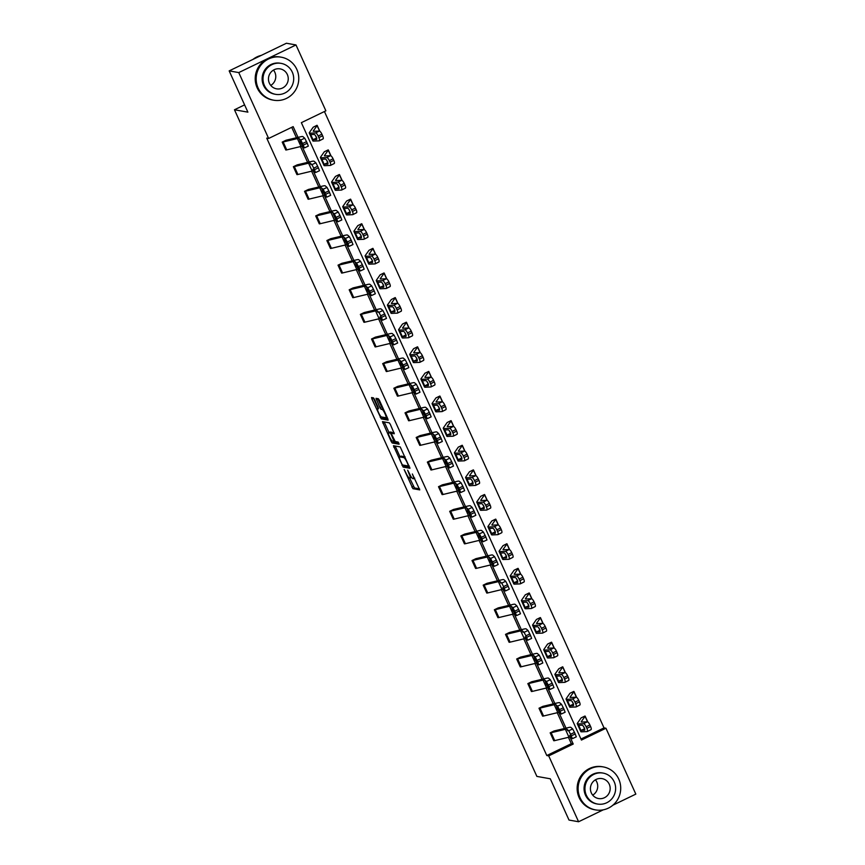 <?xml version="1.0" encoding="UTF-8"?>
<svg xmlns="http://www.w3.org/2000/svg" width="865" height="865" viewBox="0 0 865 865"><rect width="100%" height="100%" fill="white"/><g stroke="black" fill="none" stroke-linecap="round" stroke-linejoin="round"><path stroke-width="1.3" d="M404.171 469.576L412.94 488.693L419.752 489.882L412.356 473.988A5.493 0.995 -115.8 0 1 413.546 478.713A5.493 0.995 -115.8 0 1 413.405 478.734L412.843 478.637A5.493 0.995 -115.8 0 1 409.383 473.458L407.664 470.203L408.864 473.371A5.493 0.995 -115.8 0 1 410.042 478.096A5.493 0.995 -115.8 0 1 409.902 478.107L409.34 478.01A5.493 0.995 -115.8 0 1 405.89 472.841L404.171 469.576M374.577 399.5L373.496 397.878L371.55 397.543L371.918 399.025L381.292 418.92L388.104 420.12L387.736 418.638L379.443 400.365L378.362 398.743L376.026 398.343L379.94 407.642L381.022 409.253L382.168 409.459A4.585 0.833 -115.8 0 1 384.925 413.513A4.585 0.833 -115.8 0 1 386.039 417.73A4.585 0.833 -115.8 0 1 385.92 417.741L381.465 416.952A4.585 0.833 -115.8 0 1 378.697 412.908A4.585 0.833 -115.8 0 1 377.583 408.68A4.585 0.833 -115.8 0 1 377.702 408.669L378.492 408.799L378.124 407.318L374.577 399.5M603.251 809.845L578.588 821.75L569.008 820.052L550.291 778.792L536.873 776.402L234.469 109.769L247.887 112.147L229.171 70.887L238.762 72.584L295.992 44.948L325.878 110.828L301.355 122.668L581.431 740.072L605.943 728.244L635.829 794.113L612.896 805.185M578.588 821.75L548.713 755.88L573.225 744.041L570.046 737.023M298.047 137.394L293.159 126.625L268.637 138.465L266.723 138.119L546.788 755.534L548.713 755.88M268.637 138.465L238.762 72.584M393.445 445.713L403.133 467.078L409.956 468.279L400.214 446.913L393.445 445.713M391.131 441.388L382.471 421.633L389.293 422.834L390.375 424.445L394.289 433.743L391.456 433.268L391.823 434.738L395.251 441.55L398.116 442.058L399.133 444.221L392.213 442.999L391.131 441.388L392.137 440.901M229.171 70.887L286.412 43.25L295.992 44.948M244.59 104.881L234.469 109.769M333.057 158.782L329.349 160.663A3.492 1.06 -116.8 0 0 326.765 157.56L321.218 157.808A13.105 1.687 -24.4 0 1 320.439 157.592A13.105 1.687 -24.4 0 1 320.569 157.138L324.299 151.775L328.17 149.904A6.12 0.789 155.6 0 1 328.332 149.991A6.12 0.789 155.6 0 1 328.268 150.207L324.505 155.484A8.737 1.125 -24.4 0 0 324.418 155.797A8.737 1.125 -24.4 0 0 324.937 155.927L330.484 155.678A3.492 1.06 63.2 0 1 333.057 158.782L333.782 160.36A3.492 1.06 63.2 0 1 334.204 163.539A3.492 1.06 63.2 0 1 334.063 163.572M355.396 208.011L351.677 209.881A3.492 1.06 -116.8 0 0 349.092 206.778L343.556 207.038A13.105 1.687 -24.4 0 1 342.767 206.822A13.105 1.687 -24.4 0 1 342.908 206.367L346.627 201.004L350.498 199.134A6.12 0.789 155.6 0 1 350.66 199.22A6.12 0.789 155.6 0 1 350.595 199.437L346.833 204.713A8.737 1.125 -24.4 0 0 346.746 205.027A8.737 1.125 -24.4 0 0 347.276 205.156L352.812 204.908A3.492 1.06 63.2 0 1 355.396 208.011L356.11 209.59A3.492 1.06 63.2 0 1 356.531 212.758A3.492 1.06 63.2 0 1 356.391 212.801M369.009 250.309L372.826 248.363A6.12 0.789 155.6 0 1 372.988 248.45A6.12 0.789 155.6 0 1 372.934 248.666L369.171 253.942A8.737 1.125 -24.4 0 0 369.085 254.245A8.737 1.125 -24.4 0 0 369.604 254.386L375.14 254.137A3.492 1.06 63.2 0 1 377.724 257.24L378.438 258.819A3.492 1.06 63.2 0 1 378.87 261.987A3.492 1.06 63.2 0 1 378.719 262.03M391.337 299.539L395.164 297.592A6.12 0.789 155.6 0 1 395.327 297.679A6.12 0.789 155.6 0 1 395.262 297.895L391.499 303.172A8.737 1.125 -24.4 0 0 391.413 303.474A8.737 1.125 -24.4 0 0 391.932 303.615L397.478 303.366A3.492 1.06 63.2 0 1 400.052 306.469L400.776 308.048A3.492 1.06 63.2 0 1 401.198 311.216A3.492 1.06 63.2 0 1 401.057 311.259M422.39 355.699L418.671 357.569A3.492 1.06 -116.8 0 0 416.087 354.466L410.551 354.726A13.105 1.687 -24.4 0 1 409.761 354.509A13.105 1.687 -24.4 0 1 409.891 354.055L413.621 348.692L417.503 346.822A6.12 0.789 155.6 0 1 417.654 346.908A6.12 0.789 155.6 0 1 417.59 347.125L413.827 352.401A8.737 1.125 -24.4 0 0 413.74 352.704A8.737 1.125 -24.4 0 0 414.259 352.844L419.806 352.596A3.492 1.06 63.2 0 1 422.39 355.699L423.104 357.277A3.492 1.06 63.2 0 1 423.526 360.446A3.492 1.06 63.2 0 1 423.385 360.489M444.718 404.928L440.999 406.799A3.492 1.06 -116.8 0 0 438.425 403.696L432.878 403.955A13.105 1.687 -24.4 0 1 432.1 403.739A13.105 1.687 -24.4 0 1 432.23 403.285L435.96 397.911L439.831 396.051A6.12 0.789 155.6 0 1 439.982 396.138A6.12 0.789 155.6 0 1 439.928 396.354L436.165 401.63A8.737 1.125 -24.4 0 0 436.068 401.933A8.737 1.125 -24.4 0 0 436.598 402.074L442.134 401.825A3.492 1.06 63.2 0 1 444.718 404.928L445.432 406.507A3.492 1.06 63.2 0 1 445.853 409.675A3.492 1.06 63.2 0 1 445.713 409.718M467.046 454.157L463.337 456.028A3.492 1.06 -116.8 0 0 460.753 452.925L455.206 453.174A13.105 1.687 -24.4 0 1 454.428 452.968A13.105 1.687 -24.4 0 1 454.558 452.514L458.288 447.14L462.159 445.28A6.12 0.789 155.6 0 1 462.321 445.367A6.12 0.789 155.6 0 1 462.256 445.583L458.493 450.86A8.737 1.125 -24.4 0 0 458.407 451.162A8.737 1.125 -24.4 0 0 458.926 451.303L464.473 451.054A3.492 1.06 63.2 0 1 467.046 454.157L467.76 455.736A3.492 1.06 63.2 0 1 468.192 458.904A3.492 1.06 63.2 0 1 468.052 458.947M480.616 496.369L484.486 494.51A6.12 0.789 155.6 0 1 484.649 494.596A6.12 0.789 155.6 0 1 484.584 494.812L480.821 500.089A8.737 1.125 -24.4 0 0 480.735 500.392A8.737 1.125 -24.4 0 0 481.254 500.532L486.8 500.284A3.492 1.06 63.2 0 1 489.385 503.387L490.098 504.965A3.492 1.06 63.2 0 1 490.52 508.133A3.492 1.06 63.2 0 1 490.379 508.166M502.987 545.674L506.814 543.739A6.12 0.789 155.6 0 1 506.977 543.826A6.12 0.789 155.6 0 1 506.922 544.042L503.16 549.318A8.737 1.125 -24.4 0 0 503.062 549.621A8.737 1.125 -24.4 0 0 503.592 549.762L509.128 549.513A3.492 1.06 63.2 0 1 511.712 552.616L512.426 554.195A3.492 1.06 63.2 0 1 512.848 557.363A3.492 1.06 63.2 0 1 512.707 557.395M534.04 601.845L530.321 603.716A3.492 1.06 -116.8 0 0 527.747 600.613L522.201 600.861A13.105 1.687 -24.4 0 1 521.422 600.656A13.105 1.687 -24.4 0 1 521.552 600.202L525.282 594.828L529.153 592.968A6.12 0.789 155.6 0 1 529.315 593.055A6.12 0.789 155.6 0 1 529.25 593.271L525.488 598.548A8.737 1.125 -24.4 0 0 525.401 598.85A8.737 1.125 -24.4 0 0 525.92 598.991L531.467 598.742A3.492 1.06 63.2 0 1 534.04 601.845L534.754 603.424A3.492 1.06 63.2 0 1 535.186 606.592A3.492 1.06 63.2 0 1 535.046 606.625M556.379 651.075L552.659 652.945A3.492 1.06 -116.8 0 0 550.075 649.842L544.539 650.091A13.105 1.687 -24.4 0 1 543.75 649.885A13.105 1.687 -24.4 0 1 543.88 649.431L547.61 644.057L551.481 642.198A6.12 0.789 155.6 0 1 551.643 642.284A6.12 0.789 155.6 0 1 551.578 642.5L547.815 647.777A8.737 1.125 -24.4 0 0 547.729 648.08A8.737 1.125 -24.4 0 0 548.248 648.22L553.795 647.971A3.492 1.06 63.2 0 1 556.379 651.075L557.092 652.653A3.492 1.06 63.2 0 1 557.514 655.821A3.492 1.06 63.2 0 1 557.374 655.854M578.707 700.304L574.987 702.175A3.492 1.06 -116.8 0 0 572.403 699.071L566.867 699.32A13.105 1.687 -24.4 0 1 566.078 699.115A13.105 1.687 -24.4 0 1 566.218 698.65L569.938 693.287L573.809 691.416A6.12 0.789 155.6 0 1 573.971 691.513A6.12 0.789 155.6 0 1 573.906 691.73L570.143 697.006A8.737 1.125 -24.4 0 0 570.057 697.309A8.737 1.125 -24.4 0 0 570.586 697.449L576.122 697.201A3.492 1.06 63.2 0 1 578.707 700.304L579.42 701.883A3.492 1.06 63.2 0 1 579.842 705.051A3.492 1.06 63.2 0 1 579.701 705.083M580.956 739.034L604.029 727.898L324.429 111.531M589.876 724.913L586.156 726.784A3.492 1.06 -116.8 0 0 583.572 723.681L578.036 723.94A13.105 1.687 -24.4 0 1 577.247 723.724A13.105 1.687 -24.4 0 1 577.377 723.27L581.107 717.907L584.989 716.036A6.12 0.789 155.6 0 1 585.14 716.123A6.12 0.789 155.6 0 1 585.075 716.339L581.312 721.615A8.737 1.125 -24.4 0 0 581.226 721.918A8.737 1.125 -24.4 0 0 581.745 722.059L587.292 721.81A3.492 1.06 63.2 0 1 589.876 724.913L590.59 726.492A3.492 1.06 63.2 0 1 591.011 729.66A3.492 1.06 63.2 0 1 590.871 729.703M558.822 668.753L562.639 666.807A6.12 0.789 155.6 0 1 562.801 666.893A6.12 0.789 155.6 0 1 562.747 667.11L558.985 672.386A8.737 1.125 -24.4 0 0 558.898 672.7A8.737 1.125 -24.4 0 0 559.417 672.829L564.964 672.581A3.492 1.06 63.2 0 1 567.537 675.684L568.251 677.263A3.492 1.06 63.2 0 1 568.683 680.431A3.492 1.06 63.2 0 1 568.543 680.474M545.21 626.455L541.49 628.336A3.492 1.06 -116.8 0 0 538.917 625.233L533.37 625.482A13.105 1.687 -24.4 0 1 532.591 625.265A13.105 1.687 -24.4 0 1 532.721 624.811L536.451 619.448L540.311 617.578A6.12 0.789 155.6 0 1 540.474 617.664A6.12 0.789 155.6 0 1 540.409 617.88L536.646 623.157A8.737 1.125 -24.4 0 0 536.56 623.47A8.737 1.125 -24.4 0 0 537.089 623.6L542.625 623.351A3.492 1.06 63.2 0 1 545.21 626.455L545.923 628.033A3.492 1.06 63.2 0 1 546.345 631.212A3.492 1.06 63.2 0 1 546.204 631.245M522.882 577.225L519.162 579.107A3.492 1.06 -116.8 0 0 516.578 576.004L511.042 576.252A13.105 1.687 -24.4 0 1 510.253 576.047A13.105 1.687 -24.4 0 1 510.382 575.582L514.113 570.219L517.984 568.348A6.12 0.789 155.6 0 1 518.146 568.435A6.12 0.789 155.6 0 1 518.081 568.651L514.318 573.928A8.737 1.125 -24.4 0 0 514.232 574.241A8.737 1.125 -24.4 0 0 514.751 574.382L520.298 574.122A3.492 1.06 63.2 0 1 522.882 577.225L523.595 578.804A3.492 1.06 63.2 0 1 524.017 581.983A3.492 1.06 63.2 0 1 523.876 582.015M500.543 527.996L496.834 529.877A3.492 1.06 -116.8 0 0 494.25 526.774L488.703 527.023A13.105 1.687 -24.4 0 1 487.925 526.817A13.105 1.687 -24.4 0 1 488.055 526.353L491.785 520.99L495.656 519.119A6.12 0.789 155.6 0 1 495.818 519.205A6.12 0.789 155.6 0 1 495.753 519.422L491.99 524.698A8.737 1.125 -24.4 0 0 491.904 525.012A8.737 1.125 -24.4 0 0 492.423 525.152L497.97 524.893A3.492 1.06 63.2 0 1 500.543 527.996L501.257 529.575A3.492 1.06 63.2 0 1 501.689 532.754A3.492 1.06 63.2 0 1 501.549 532.786M478.215 478.767L474.496 480.648A3.492 1.06 -116.8 0 0 471.922 477.545L466.376 477.794A13.105 1.687 -24.4 0 1 465.597 477.588A13.105 1.687 -24.4 0 1 465.727 477.123L469.457 471.76L473.317 469.89A6.12 0.789 155.6 0 1 473.479 469.976A6.12 0.789 155.6 0 1 473.425 470.192L469.663 475.469A8.737 1.125 -24.4 0 0 469.565 475.782A8.737 1.125 -24.4 0 0 470.095 475.923L475.631 475.664A3.492 1.06 63.2 0 1 478.215 478.767L478.929 480.345A3.492 1.06 63.2 0 1 479.351 483.524A3.492 1.06 63.2 0 1 479.21 483.557M447.118 422.531L450.989 420.66A6.12 0.789 155.6 0 1 451.152 420.758A6.12 0.789 155.6 0 1 451.087 420.963L447.324 426.25A8.737 1.125 -24.4 0 0 447.237 426.553A8.737 1.125 -24.4 0 0 447.756 426.694L453.303 426.434A3.492 1.06 63.2 0 1 455.887 429.537L456.601 431.116A3.492 1.06 63.2 0 1 457.023 434.295A3.492 1.06 63.2 0 1 456.882 434.327M424.791 373.302L428.662 371.431A6.12 0.789 155.6 0 1 428.824 371.528A6.12 0.789 155.6 0 1 428.759 371.734L424.996 377.021A8.737 1.125 -24.4 0 0 424.91 377.324A8.737 1.125 -24.4 0 0 425.429 377.464L430.975 377.205A3.492 1.06 63.2 0 1 433.549 380.308L434.273 381.887A3.492 1.06 63.2 0 1 434.695 385.066A3.492 1.06 63.2 0 1 434.554 385.098M411.221 331.09L407.502 332.96A3.492 1.06 -116.8 0 0 404.928 329.857L399.381 330.106A13.105 1.687 -24.4 0 1 398.603 329.9A13.105 1.687 -24.4 0 1 398.733 329.435L402.463 324.072L406.323 322.202A6.12 0.789 155.6 0 1 406.485 322.299A6.12 0.789 155.6 0 1 406.431 322.504L402.668 327.792A8.737 1.125 -24.4 0 0 402.582 328.095A8.737 1.125 -24.4 0 0 403.101 328.235L408.637 327.986A3.492 1.06 63.2 0 1 411.221 331.09L411.935 332.657A3.492 1.06 63.2 0 1 412.356 335.836A3.492 1.06 63.2 0 1 412.216 335.869M388.893 281.86L385.174 283.731A3.492 1.06 -116.8 0 0 382.589 280.628L377.054 280.876A13.105 1.687 -24.4 0 1 376.264 280.671A13.105 1.687 -24.4 0 1 376.405 280.206L380.124 274.843L383.995 272.972A6.12 0.789 155.6 0 1 384.157 273.07A6.12 0.789 155.6 0 1 384.092 273.275L380.33 278.562A8.737 1.125 -24.4 0 0 380.243 278.865A8.737 1.125 -24.4 0 0 380.762 279.006L386.309 278.757A3.492 1.06 63.2 0 1 388.893 281.86L389.607 283.439A3.492 1.06 63.2 0 1 390.029 286.607A3.492 1.06 63.2 0 1 389.888 286.639M366.555 232.631L362.846 234.501A3.492 1.06 -116.8 0 0 360.262 231.398L354.715 231.647A13.105 1.687 -24.4 0 1 353.936 231.442A13.105 1.687 -24.4 0 1 354.066 230.977L357.796 225.614L361.667 223.743A6.12 0.789 155.6 0 1 361.829 223.84A6.12 0.789 155.6 0 1 361.765 224.057L358.002 229.333A8.737 1.125 -24.4 0 0 357.915 229.636A8.737 1.125 -24.4 0 0 358.434 229.776L363.981 229.528A3.492 1.06 63.2 0 1 366.555 232.631L367.279 234.21A3.492 1.06 63.2 0 1 367.701 237.378A3.492 1.06 63.2 0 1 367.56 237.41M344.227 183.402L340.507 185.272A3.492 1.06 -116.8 0 0 337.934 182.169L332.387 182.418A13.105 1.687 -24.4 0 1 331.609 182.212A13.105 1.687 -24.4 0 1 331.738 181.758L335.469 176.384L339.329 174.525A6.12 0.789 155.6 0 1 339.491 174.611A6.12 0.789 155.6 0 1 339.437 174.827L335.674 180.104A8.737 1.125 -24.4 0 0 335.588 180.407A8.737 1.125 -24.4 0 0 336.107 180.547L341.643 180.298A3.492 1.06 63.2 0 1 344.227 183.402L344.94 184.98A3.492 1.06 63.2 0 1 345.373 188.148A3.492 1.06 63.2 0 1 345.221 188.181M313.173 127.231L317.001 125.295A6.12 0.789 155.6 0 1 317.163 125.382A6.12 0.789 155.6 0 1 317.098 125.598L313.335 130.875A8.737 1.125 -24.4 0 0 313.249 131.177A8.737 1.125 -24.4 0 0 313.779 131.318L319.315 131.069A3.492 1.06 63.2 0 1 321.899 134.172L322.613 135.751A3.492 1.06 63.2 0 1 323.034 138.919A3.492 1.06 63.2 0 1 322.894 138.951M604.029 727.898L605.943 728.244M566.013 728.135L558.876 712.403M554.854 703.526L547.718 687.794M543.685 678.906L536.549 663.174M532.516 654.297L525.379 638.565M521.357 629.677L514.221 613.945M510.188 605.067L503.052 589.335M499.019 580.447L491.882 564.715M487.86 555.838L480.724 540.106M476.691 531.218L469.554 515.497M465.521 506.609L458.385 490.877M454.363 481.989L447.227 466.267M443.194 457.38L436.057 441.647M432.024 432.76L424.899 417.038M420.866 408.15L413.73 392.418M409.696 383.541L402.56 367.809M398.538 358.921L391.402 343.189M387.369 334.312L380.232 318.579M376.199 309.692L369.063 293.959M365.041 285.082L357.905 269.35M353.871 260.462L346.735 244.73M342.702 235.853L335.566 220.121M331.544 211.233L324.407 195.501M320.374 186.624L313.238 170.892M309.205 162.004L302.069 146.272M546.788 755.534L571.311 743.695L568.424 737.326M564.423 728.514L557.255 712.717M553.265 703.905L546.096 688.097M542.096 679.285L534.927 663.487M530.926 654.675L523.758 638.867M519.768 630.066L512.599 614.258M508.598 605.446L501.43 589.638M497.429 580.837L490.26 565.029M486.271 556.217L479.102 540.409M475.101 531.607L467.933 515.8M463.932 506.987L456.763 491.19M452.773 482.378L445.605 466.57M441.604 457.758L434.435 441.961M430.435 433.149L423.266 417.341M419.276 408.529L412.108 392.732M408.107 383.919L400.938 368.112M396.938 359.299L389.769 343.502M385.779 334.69L378.611 318.882M374.61 310.07L367.441 294.273M363.451 285.461L356.272 269.653M352.282 260.841L345.113 245.044M341.113 236.232L333.944 220.424M329.954 211.611L322.786 195.814M318.785 187.002L311.616 171.194M307.616 162.393L300.447 146.585M296.457 137.773L291.71 127.328M571.311 743.695L573.225 744.041M304.372 147.937L303.28 145.082L307.237 143.255L308.329 146.099L304.372 147.937L302.534 146.358A8.737 1.125 155.6 0 0 300.988 146.455L286.737 149.872A6.12 0.789 -24.4 0 1 285.785 149.991L282.206 142.098A6.12 0.789 -24.4 0 0 283.158 141.979L297.409 138.562A8.737 1.125 155.6 0 1 298.955 138.476L300.761 140.033L304.718 138.195L306.513 141.676L302.555 143.504L300.761 140.033M304.718 138.195L302.912 136.638A13.105 1.687 155.6 0 0 300.588 136.778L286.066 140.227L282.195 142.098L285.785 149.991M315.541 172.546L314.438 169.702L318.396 167.864L319.499 170.719L315.541 172.546L313.703 170.978A8.737 1.125 155.6 0 0 312.157 171.065L297.906 174.481A6.12 0.789 -24.4 0 1 296.944 174.6L293.365 166.707A6.12 0.789 -24.4 0 0 294.327 166.599L308.578 163.182A8.737 1.125 155.6 0 1 310.124 163.085L311.919 164.642L315.876 162.815L317.682 166.285L313.725 168.124L311.919 164.642M315.876 162.815L314.082 161.258A13.105 1.687 155.6 0 0 311.757 161.398L297.225 164.847L293.365 166.707L296.944 174.6M326.7 197.166L325.608 194.311L329.565 192.484L330.657 195.328L326.7 197.166L324.862 195.587A8.737 1.125 155.6 0 0 323.315 195.685L309.075 199.101A6.12 0.789 -24.4 0 1 308.113 199.22L304.534 191.327A6.12 0.789 -24.4 0 0 305.496 191.208L319.736 187.792A8.737 1.125 155.6 0 1 321.283 187.705L323.088 189.262L327.046 187.424L328.851 190.906L324.894 192.733L323.088 189.262M327.046 187.424L325.24 185.867A13.105 1.687 155.6 0 0 322.926 186.007L308.394 189.457L304.523 191.327L308.113 199.22M337.869 221.775L336.777 218.931L340.734 217.093L341.826 219.948L337.869 221.775L336.031 220.207A8.737 1.125 155.6 0 0 334.485 220.294L320.234 223.711A6.12 0.789 -24.4 0 1 319.282 223.83L315.703 215.936A6.12 0.789 -24.4 0 0 316.655 215.828L330.906 212.412A8.737 1.125 155.6 0 1 332.452 212.314L334.258 213.871L338.215 212.044L340.01 215.515L336.053 217.353L334.258 213.871M338.215 212.044L336.409 210.487A13.105 1.687 155.6 0 0 334.085 210.628L319.563 214.077L315.693 215.936M349.038 246.395L347.935 243.541L351.893 241.713L352.985 244.557L349.038 246.395L347.2 244.817A8.737 1.125 155.6 0 0 345.654 244.914L331.403 248.331A6.12 0.789 -24.4 0 1 330.441 248.45L326.862 240.556A6.12 0.789 -24.4 0 0 327.824 240.438L342.075 237.021A8.737 1.125 155.6 0 1 343.621 236.934L345.416 238.481L349.374 236.653L351.179 240.135L347.222 241.962L345.416 238.481M349.374 236.653L347.579 235.096A13.105 1.687 155.6 0 0 345.254 235.237L330.722 238.686L326.862 240.556L330.441 248.45M360.197 271.005L359.105 268.161L363.062 266.323L364.154 269.177L360.197 271.005L358.359 269.437A8.737 1.125 155.6 0 0 356.812 269.523L342.572 272.94A6.12 0.789 -24.4 0 1 341.61 273.059L338.031 265.166A6.12 0.789 -24.4 0 0 338.993 265.058L353.234 261.641A8.737 1.125 155.6 0 1 354.78 261.544L356.585 263.101L360.543 261.273L362.349 264.744L358.391 266.582L356.585 263.101M360.543 261.273L358.737 259.716A13.105 1.687 155.6 0 0 356.423 259.857L341.891 263.306L338.02 265.166M371.366 295.614L370.274 292.77L374.231 290.943L375.324 293.786L371.366 295.614L369.528 294.046A8.737 1.125 155.6 0 0 367.982 294.143L353.731 297.56A6.12 0.789 -24.4 0 1 352.779 297.668L349.2 289.786A6.12 0.789 -24.4 0 0 350.152 289.667L364.403 286.25A8.737 1.125 155.6 0 1 365.949 286.164L367.755 287.71L371.701 285.882L373.507 289.364L369.55 291.191L367.755 287.71M371.701 285.882L369.906 284.325A13.105 1.687 155.6 0 0 367.582 284.466L353.061 287.915L349.19 289.786L352.779 297.668M382.525 320.234L381.433 317.39L385.39 315.552L386.482 318.407L382.525 320.234L380.697 318.666A8.737 1.125 155.6 0 0 379.14 318.752L364.9 322.169A6.12 0.789 -24.4 0 1 363.938 322.288L360.359 314.395A6.12 0.789 -24.4 0 0 361.321 314.287L375.572 310.87A8.737 1.125 155.6 0 1 377.118 310.773L378.913 312.33L382.871 310.503L384.676 313.973L380.719 315.812L378.913 312.33M382.871 310.503L381.076 308.946A13.105 1.687 155.6 0 0 378.751 309.086L364.219 312.535L360.359 314.395L363.938 322.288M393.694 344.843L392.602 341.999L396.559 340.172L397.651 343.016L393.694 344.843L391.856 343.275A8.737 1.125 155.6 0 0 390.31 343.373L376.07 346.789A6.12 0.789 -24.4 0 1 375.107 346.897L371.528 339.015A6.12 0.789 -24.4 0 0 372.491 338.896L386.731 335.479A8.737 1.125 155.6 0 1 388.277 335.393L390.083 336.939L394.04 335.112L395.846 338.593L391.888 340.421L390.083 336.939M394.04 335.112L392.234 333.555A13.105 1.687 155.6 0 0 389.92 333.695L375.388 337.145L371.518 339.015L375.107 346.897M404.863 369.463L403.771 366.609L407.729 364.781L408.821 367.636L404.863 369.463L403.025 367.895A8.737 1.125 155.6 0 0 401.479 367.982L387.228 371.399A6.12 0.789 -24.4 0 1 386.277 371.518L382.698 363.624A6.12 0.789 -24.4 0 0 383.649 363.516L397.9 360.1A8.737 1.125 155.6 0 1 399.446 360.002L401.241 361.559L405.198 359.732L407.004 363.203L403.047 365.041L401.241 361.559M405.198 359.732L403.404 358.175A13.105 1.687 155.6 0 0 401.079 358.315L386.558 361.754L382.687 363.624L386.277 371.518M416.022 394.072L414.93 391.229L418.887 389.401L419.979 392.245L416.022 394.072L414.194 392.505A8.737 1.125 155.6 0 0 412.637 392.602L398.397 396.019A6.12 0.789 -24.4 0 1 397.435 396.127L393.856 388.244A6.12 0.789 -24.4 0 0 394.818 388.125L409.059 384.709A8.737 1.125 155.6 0 1 410.615 384.611L412.41 386.168L416.368 384.341L418.173 387.823L414.216 389.65L412.41 386.168M416.368 384.341L414.573 382.784A13.105 1.687 155.6 0 0 412.248 382.925L397.716 386.374L393.856 388.244L397.435 396.127M427.191 418.692L426.099 415.838L430.056 414.011L431.148 416.865L427.191 418.692L425.353 417.125A8.737 1.125 155.6 0 0 423.807 417.211L409.567 420.628A6.12 0.789 -24.4 0 1 408.604 420.747L405.025 412.854A6.12 0.789 -24.4 0 0 405.988 412.746L420.228 409.329A8.737 1.125 155.6 0 1 421.774 409.232L423.58 410.789L427.537 408.95L429.343 412.432L425.385 414.259L423.58 410.789M427.537 408.95L425.731 407.404A13.105 1.687 155.6 0 0 423.407 407.534L408.886 410.983L405.015 412.854L408.604 420.747M438.36 443.302L437.268 440.458L441.215 438.631L442.318 441.474L438.36 443.302L436.522 441.734A8.737 1.125 155.6 0 0 434.976 441.831L420.725 445.248A6.12 0.789 -24.4 0 1 419.774 445.356L416.195 437.474A6.12 0.789 -24.4 0 0 417.146 437.355L431.397 433.938A8.737 1.125 155.6 0 1 432.943 433.841L434.738 435.398L438.696 433.57L440.501 437.052L436.544 438.879L434.738 435.398M438.696 433.57L436.901 432.013A13.105 1.687 155.6 0 0 434.576 432.154L420.055 435.603L416.184 437.474L419.774 445.356M449.519 467.922L448.427 465.067L452.384 463.24L453.476 466.084L449.519 467.922L447.692 466.354A8.737 1.125 155.6 0 0 446.135 466.44L431.894 469.857A6.12 0.789 -24.4 0 1 430.932 469.976L427.353 462.083A6.12 0.789 -24.4 0 0 428.316 461.964L442.556 458.547A8.737 1.125 155.6 0 1 444.113 458.461L445.907 460.018L449.865 458.18L451.671 461.661L447.713 463.489L445.907 460.018M449.865 458.18L448.07 456.634A13.105 1.687 155.6 0 0 445.745 456.763L431.213 460.212L427.353 462.083L430.932 469.976M460.688 492.531L459.596 489.687L463.554 487.849L464.646 490.704L460.688 492.531L458.85 490.963A8.737 1.125 155.6 0 0 457.304 491.061L443.064 494.477A6.12 0.789 -24.4 0 1 442.101 494.585L438.523 486.703A6.12 0.789 -24.4 0 0 439.485 486.584L453.725 483.167A8.737 1.125 155.6 0 1 455.271 483.07L457.077 484.627L461.034 482.8L462.84 486.281L458.882 488.109L457.077 484.627M461.034 482.8L459.229 481.243A13.105 1.687 155.6 0 0 456.904 481.383L442.383 484.832L438.512 486.703L442.101 494.585M471.858 517.151L470.755 514.297L474.712 512.469L475.815 515.313L471.858 517.151L470.019 515.572A8.737 1.125 155.6 0 0 468.473 515.67L454.222 519.087A6.12 0.789 -24.4 0 1 453.271 519.205L449.692 511.312A6.12 0.789 -24.4 0 0 450.643 511.193L464.894 507.777A8.737 1.125 155.6 0 1 466.44 507.69L468.235 509.247L472.193 507.409L473.998 510.891L470.041 512.718L468.235 509.247M472.193 507.409L470.398 505.852A13.105 1.687 155.6 0 0 468.073 505.993L453.552 509.442L449.681 511.312L453.271 519.205M483.016 541.76L481.924 538.917L485.881 537.079L486.973 539.933L483.016 541.76L481.189 540.192A8.737 1.125 155.6 0 0 479.632 540.29L465.392 543.707A6.12 0.789 -24.4 0 1 464.429 543.815L460.85 535.932A6.12 0.789 -24.4 0 0 461.813 535.813L476.053 532.397A8.737 1.125 155.6 0 1 477.61 532.299L479.405 533.856L483.362 532.029L485.168 535.5L481.21 537.338L479.405 533.856M483.362 532.029L481.567 530.472A13.105 1.687 155.6 0 0 479.242 530.613L464.71 534.062L460.85 535.922L464.429 543.815M494.185 566.38L493.093 563.526L497.051 561.699L498.143 564.542L494.185 566.38L492.347 564.802A8.737 1.125 155.6 0 0 490.801 564.899L476.561 568.316A6.12 0.789 -24.4 0 1 475.599 568.435L472.02 560.542A6.12 0.789 -24.4 0 0 472.982 560.423L487.222 557.006A8.737 1.125 155.6 0 1 488.768 556.919L490.574 558.476L494.531 556.638L496.337 560.12L492.38 561.947L490.574 558.476M494.531 556.638L492.726 555.081A13.105 1.687 155.6 0 0 490.401 555.222L475.88 558.671L472.009 560.542L475.599 568.435M505.355 590.99L504.252 588.146L508.209 586.308L509.312 589.162L505.355 590.99L503.517 589.422A8.737 1.125 155.6 0 0 501.97 589.508L487.719 592.936A6.12 0.789 -24.4 0 1 486.768 593.044L483.189 585.162A6.12 0.789 -24.4 0 0 484.141 585.043L498.391 581.626A8.737 1.125 155.6 0 1 499.938 581.529L501.732 583.086L505.69 581.258L507.496 584.729L503.538 586.567L501.732 583.086M505.69 581.258L503.895 579.701A13.105 1.687 155.6 0 0 501.57 579.842L487.049 583.291L483.178 585.151M516.513 615.61L515.421 612.755L519.378 610.928L520.471 613.772L516.513 615.61L514.686 614.031A8.737 1.125 155.6 0 0 513.129 614.128L498.889 617.545A6.12 0.789 -24.4 0 1 497.926 617.664L494.348 609.771A6.12 0.789 -24.4 0 0 495.31 609.652L509.55 606.235A8.737 1.125 155.6 0 1 511.107 606.149L512.902 607.706L516.859 605.868L518.665 609.349L514.707 611.177L512.902 607.706M516.859 605.868L515.064 604.311A13.105 1.687 155.6 0 0 512.74 604.451L498.208 607.9L494.348 609.771L497.926 617.664M527.682 640.219L526.59 637.375L530.548 635.537L531.64 638.392L527.682 640.219L525.844 638.651A8.737 1.125 155.6 0 0 524.298 638.738L510.058 642.154A6.12 0.789 -24.4 0 1 509.096 642.273L505.517 634.391A6.12 0.789 -24.4 0 0 506.479 634.272L520.719 630.855A8.737 1.125 155.6 0 1 522.265 630.758L524.071 632.315L528.028 630.488L529.834 633.959L525.877 635.797L524.071 632.315M528.028 630.488L526.223 628.931A13.105 1.687 155.6 0 0 523.898 629.071L509.377 632.52L505.506 634.38M538.852 664.839L537.749 661.985L541.706 660.157L542.809 663.001L538.852 664.839L537.014 663.26A8.737 1.125 155.6 0 0 535.467 663.358L521.217 666.774A6.12 0.789 -24.4 0 1 520.265 666.893L516.686 659A6.12 0.789 -24.4 0 0 517.638 658.881L531.889 655.465A8.737 1.125 155.6 0 1 533.435 655.378L535.23 656.935L539.187 655.097L540.993 658.579L537.035 660.406L535.23 656.935M539.187 655.097L537.392 653.54A13.105 1.687 155.6 0 0 535.067 653.68L520.546 657.13L516.675 659L520.265 666.893M550.01 689.448L548.918 686.605L552.876 684.766L553.968 687.621L550.01 689.448L548.183 687.88A8.737 1.125 155.6 0 0 546.626 687.967L532.386 691.384A6.12 0.789 -24.4 0 1 531.424 691.503L527.845 683.61A6.12 0.789 -24.4 0 0 528.807 683.501L543.047 680.085A8.737 1.125 155.6 0 1 544.604 679.987L546.399 681.544L550.356 679.717L552.162 683.188L548.205 685.026L546.399 681.544M550.356 679.717L548.551 678.16A13.105 1.687 155.6 0 0 546.237 678.301L531.705 681.75L527.845 683.61L531.424 691.503M561.18 714.068L560.087 711.214L564.045 709.387L565.137 712.23L561.18 714.068L559.341 712.49A8.737 1.125 155.6 0 0 557.795 712.587L543.555 716.004A6.12 0.789 -24.4 0 1 542.593 716.123L539.014 708.23A6.12 0.789 -24.4 0 0 539.976 708.111L554.216 704.694A8.737 1.125 155.6 0 1 555.763 704.607L557.568 706.164L561.526 704.326L563.32 707.808L559.374 709.635L557.568 706.164M561.526 704.326L559.72 702.769A13.105 1.687 155.6 0 0 557.395 702.91L542.874 706.359L539.003 708.23L542.593 716.123M572.349 738.678L571.246 735.834L575.203 733.996L576.306 736.85L572.349 738.678L570.511 737.11A8.737 1.125 155.6 0 0 568.965 737.196L554.714 740.613A6.12 0.789 -24.4 0 1 553.762 740.732L550.183 732.839A6.12 0.789 -24.4 0 0 551.135 732.731L565.386 729.314A8.737 1.125 155.6 0 1 566.932 729.217L568.727 730.774L572.684 728.946L574.49 732.417L570.532 734.255L568.727 730.774M572.684 728.946L570.889 727.389A13.105 1.687 155.6 0 0 568.565 727.53L554.033 730.979L550.172 732.839L553.762 740.732M411.448 477.361A5.493 0.995 -115.8 0 0 411.556 477.361L410.042 478.096M409.664 478.064L414.486 487.947L419.568 488.844M403.847 465.219L404.679 466.332L409.772 467.241M395.132 446.016L399.976 456.709M401.814 463.856L402.571 464.992L408.539 466.04L407.264 462.764A5.493 0.995 -115.8 0 0 403.814 457.596L399.749 456.871A5.493 0.995 -115.8 0 0 399.608 456.882A5.493 0.995 -115.8 0 0 400.798 461.607L401.814 463.856M401.057 456.233A5.493 0.995 -115.8 0 1 401.155 456.136A5.493 0.995 -115.8 0 1 401.295 456.125L405.036 456.785M389.001 432.532L384.395 422.358L382.849 423.104M394.105 432.705L392.97 432.554M398.862 443.161L393.759 442.253L392.213 442.999M388.644 432.76A4.585 0.833 -115.8 0 0 388.536 432.77A4.585 0.833 -115.8 0 0 389.639 436.987A4.585 0.833 -115.8 0 0 392.407 441.042L394.018 441.312L391.294 434.652L390.223 433.03L388.644 432.76L390.191 432.003A4.585 0.833 -115.8 0 0 390.083 432.024A4.585 0.833 -115.8 0 0 389.996 432.1M392.288 432.868L391.769 432.284L390.223 433.03M390.191 432.003L391.769 432.284M392.926 441.128L393.759 442.253M377.756 398.635L381.497 406.896L383.195 408.626M381.995 417.049L382.838 418.173L387.92 419.071M373.28 397.846L378.081 408.442M577.247 723.724L580.826 731.617A13.105 1.687 -24.4 0 0 581.604 731.822L587.151 731.574A3.492 1.06 -116.8 0 0 587.292 731.541A3.492 1.06 -116.8 0 0 586.87 728.362L590.59 726.492M578.847 725.346L582.156 725.194A2.8 0.843 63.2 0 1 584.21 727.681A2.8 0.843 63.2 0 1 584.556 730.222A2.8 0.843 63.2 0 1 584.437 730.244L580.945 730.363L578.036 723.94M586.156 726.784L586.87 728.362M583.151 725.973L584.556 728.254M575.203 733.996L574.49 732.417M571.246 735.834L570.532 734.255M566.932 729.217L567.71 730.763M595.423 779.798A10.131 9.883 -79.9 0 1 592.709 795.119M580.08 797.746A21.841 21.29 100.1 0 0 595.596 809.91A21.841 21.29 100.1 0 0 616.258 801.617A21.841 21.29 100.1 0 0 618.745 779.073A21.841 21.29 100.1 0 0 603.229 766.909A21.841 21.29 100.1 0 0 582.567 775.202A21.841 21.29 100.1 0 0 580.08 797.746M603.229 766.909L602.278 766.736A21.841 21.29 100.1 0 0 581.604 775.04A21.841 21.29 100.1 0 0 579.118 797.584A21.841 21.29 100.1 0 0 594.633 809.748L595.596 809.91M597.542 804.05L596.666 803.899A15.721 15.332 -79.9 0 1 587.281 778.9A15.721 15.332 -79.9 0 1 602.159 772.932L603.046 773.083A15.721 15.332 100.1 0 0 586.373 795.292A15.721 15.332 100.1 0 0 612.42 798.081A15.721 15.332 100.1 0 0 603.046 773.083M609.263 784.241A10.131 9.883 100.1 0 0 592.482 782.447A10.131 9.883 100.1 0 0 598.526 798.546A10.131 9.883 100.1 0 0 609.263 784.241M273.481 70.087A10.131 9.883 -79.9 0 1 270.767 85.408M258.138 88.035A21.841 21.29 100.1 0 0 273.654 100.199A21.841 21.29 100.1 0 0 294.316 91.906A21.841 21.29 100.1 0 0 296.803 69.362A21.841 21.29 100.1 0 0 281.287 57.198A21.841 21.29 100.1 0 0 260.625 65.491A21.841 21.29 100.1 0 0 258.138 88.035M281.287 57.198L280.336 57.025A21.841 21.29 100.1 0 0 259.662 65.318A21.841 21.29 100.1 0 0 257.175 87.862A21.841 21.29 100.1 0 0 272.691 100.026L273.654 100.199M275.6 94.339L274.724 94.177A15.721 15.332 -79.9 0 1 265.339 69.189A15.721 15.332 -79.9 0 1 280.217 63.221L281.103 63.372A15.721 15.332 100.1 0 0 264.43 85.581A15.721 15.332 100.1 0 0 290.489 88.36A15.721 15.332 100.1 0 0 281.103 63.372M287.331 74.52A10.131 9.883 100.1 0 0 270.54 72.725A10.131 9.883 100.1 0 0 276.584 88.835A10.131 9.883 100.1 0 0 287.331 74.52M261.295 55.382A21.841 21.29 100.1 0 0 253.013 59.371M566.078 699.115L569.657 707.008A13.105 1.687 -24.4 0 0 570.446 707.213L575.982 706.965A3.492 1.06 -116.8 0 0 576.133 706.921A3.492 1.06 -116.8 0 0 575.701 703.753L579.42 701.883M567.678 700.737L570.987 700.585A2.8 0.843 63.2 0 1 573.052 703.072A2.8 0.843 63.2 0 1 573.387 705.602A2.8 0.843 63.2 0 1 573.279 705.635L569.776 705.743L566.867 699.32M574.987 702.175L575.701 703.753M571.981 701.364L573.387 703.634M558.812 668.764L555.049 674.04A13.105 1.687 -24.4 0 0 554.919 674.495L558.498 682.388A13.105 1.687 -24.4 0 0 559.277 682.593L564.823 682.344A3.492 1.06 -116.8 0 0 564.964 682.312A3.492 1.06 -116.8 0 0 564.542 679.133L568.251 677.263M554.919 674.495A13.105 1.687 -24.4 0 0 555.698 674.711L561.244 674.451L564.964 672.581M556.519 676.116L559.817 675.965A2.8 0.843 63.2 0 1 561.882 678.452A2.8 0.843 63.2 0 1 562.228 680.993A2.8 0.843 63.2 0 1 562.109 681.015L558.617 681.133L555.698 674.711M567.537 675.684L563.818 677.565L564.542 679.133M563.818 677.565A3.492 1.06 -116.8 0 0 561.244 674.451M560.823 676.744L562.228 679.025M564.045 709.387L563.32 707.808M560.087 711.214L559.374 709.635M559.46 710.889L558.833 711.192L557.276 708.467L556.552 706.143L557.536 706.997L559.871 712.036M555.763 704.607L556.552 706.143M558.833 711.192L559.828 712.046M552.876 684.766L552.162 683.188M548.918 686.605L548.205 685.026M548.302 686.269L547.675 686.583L546.107 683.847L545.383 681.534L546.366 682.388L548.702 687.416M544.604 679.987L545.383 681.534M547.675 686.583L548.659 687.437M543.75 649.885L547.329 657.778A13.105 1.687 -24.4 0 0 548.118 657.984L553.654 657.735A3.492 1.06 -116.8 0 0 553.795 657.692A3.492 1.06 -116.8 0 0 553.373 654.524L557.092 652.653M545.35 651.507L548.659 651.356A2.8 0.843 63.2 0 1 550.713 653.843A2.8 0.843 63.2 0 1 551.059 656.373A2.8 0.843 63.2 0 1 550.94 656.405L547.448 656.524L544.539 650.091M552.659 652.945L553.373 654.524M549.653 652.134L551.059 654.405M541.706 660.157L540.993 658.579M537.749 661.985L537.035 660.406M537.133 661.66L536.505 661.963L534.938 659.238L534.213 656.913L535.208 657.768L537.533 662.806M533.435 655.378L534.213 656.913M536.505 661.963L537.5 662.817M532.591 625.265L536.159 633.158A13.105 1.687 -24.4 0 0 536.949 633.364L542.496 633.115A3.492 1.06 -116.8 0 0 542.636 633.083A3.492 1.06 -116.8 0 0 542.204 629.904L545.923 628.033M534.192 626.887L537.489 626.747A2.8 0.843 63.2 0 1 539.555 629.223A2.8 0.843 63.2 0 1 539.89 631.764A2.8 0.843 63.2 0 1 539.782 631.796L536.278 631.904L533.37 625.482M541.49 628.336L542.204 629.904M538.484 627.514L539.89 629.796M530.548 635.537L529.834 633.959M526.59 637.375L525.877 635.797M522.265 630.758L523.055 632.304M521.422 600.656L525.001 608.549A13.105 1.687 -24.4 0 0 525.779 608.755L531.326 608.506A3.492 1.06 -116.8 0 0 531.467 608.463A3.492 1.06 -116.8 0 0 531.045 605.295L534.754 603.424M523.022 602.278L526.32 602.126A2.8 0.843 63.2 0 1 528.385 604.613A2.8 0.843 63.2 0 1 528.731 607.144A2.8 0.843 63.2 0 1 528.612 607.176L525.12 607.295L522.201 600.861M530.321 603.716L531.045 605.295M527.326 602.905L528.731 605.176M519.378 610.928L518.665 609.349M515.421 612.755L514.707 611.177M514.805 612.431L514.178 612.734L512.61 610.009L511.885 607.684L512.88 608.538L515.205 613.577M511.107 606.149L511.885 607.684M514.178 612.734L515.162 613.588M510.253 576.047L513.832 583.929A13.105 1.687 -24.4 0 0 514.621 584.135L520.157 583.886A3.492 1.06 -116.8 0 0 520.298 583.853A3.492 1.06 -116.8 0 0 519.876 580.685L523.595 578.804M511.853 577.658L515.162 577.517A2.8 0.843 63.2 0 1 517.216 579.993A2.8 0.843 63.2 0 1 517.562 582.534A2.8 0.843 63.2 0 1 517.443 582.567L513.951 582.675L511.042 576.252M519.162 579.107L519.876 580.685M516.156 578.285L517.562 580.566M508.209 586.308L507.496 584.729M504.252 588.146L503.538 586.567M499.938 581.529L500.716 583.075M502.987 545.685L499.224 550.973A13.105 1.687 -24.4 0 0 499.094 551.427L502.673 559.32A13.105 1.687 -24.4 0 0 503.452 559.525L508.998 559.277A3.492 1.06 -116.8 0 0 509.139 559.233A3.492 1.06 -116.8 0 0 508.707 556.065L512.426 554.195M499.094 551.427A13.105 1.687 -24.4 0 0 499.873 551.632L505.42 551.383L509.128 549.513M500.694 553.049L503.992 552.897A2.8 0.843 63.2 0 1 506.057 555.384A2.8 0.843 63.2 0 1 506.393 557.914A2.8 0.843 63.2 0 1 506.285 557.947L502.781 558.066L499.873 551.632M511.712 552.616L507.993 554.487L508.707 556.065M507.993 554.487A3.492 1.06 -116.8 0 0 505.42 551.383M504.987 553.676L506.393 555.957M497.051 561.699L496.337 560.12M493.093 563.526L492.38 561.947M492.466 563.202L491.839 563.504L490.282 560.779L489.558 558.455L490.542 559.309L492.877 564.348M488.768 556.919L489.558 558.455M491.839 563.504L492.834 564.358M487.925 526.817L491.504 534.7A13.105 1.687 -24.4 0 0 492.282 534.916L497.829 534.657A3.492 1.06 -116.8 0 0 497.97 534.624A3.492 1.06 -116.8 0 0 497.548 531.456L501.257 529.575M489.525 528.439L492.823 528.288A2.8 0.843 63.2 0 1 494.888 530.764A2.8 0.843 63.2 0 1 495.234 533.305A2.8 0.843 63.2 0 1 495.115 533.337L491.623 533.446L488.703 527.023M496.834 529.877L497.548 531.456M493.829 529.056L495.234 531.337M485.881 537.079L485.168 535.5M481.924 538.917L481.21 537.338M481.308 538.581L480.68 538.895L479.113 536.159L478.388 533.846L479.383 534.7L481.708 539.728M477.61 532.299L478.388 533.846M480.68 538.895L481.664 539.749M480.626 496.38L476.885 501.743A13.105 1.687 -24.4 0 0 476.756 502.197L480.335 510.091A13.105 1.687 -24.4 0 0 481.124 510.296L486.66 510.047A3.492 1.06 -116.8 0 0 486.8 510.004A3.492 1.06 -116.8 0 0 486.379 506.836L490.098 504.965M476.756 502.197A13.105 1.687 -24.4 0 0 477.545 502.403L483.081 502.154L486.8 500.284M478.356 503.819L481.664 503.668A2.8 0.843 63.2 0 1 483.73 506.155A2.8 0.843 63.2 0 1 484.065 508.685A2.8 0.843 63.2 0 1 483.946 508.717L480.453 508.836L477.545 502.403M489.385 503.387L485.665 505.257L486.379 506.836M485.665 505.257A3.492 1.06 -116.8 0 0 483.081 502.154M482.659 504.446L484.065 506.728M474.712 512.469L473.998 510.891M470.755 514.297L470.041 512.718M470.138 513.972L469.511 514.275L467.943 511.55L467.219 509.226L468.214 510.08L470.538 515.118M466.44 507.69L467.219 509.226M469.511 514.275L470.506 515.129M465.597 477.588L469.176 485.47A13.105 1.687 -24.4 0 0 469.954 485.687L475.501 485.427A3.492 1.06 -116.8 0 0 475.642 485.395A3.492 1.06 -116.8 0 0 475.209 482.227L478.929 480.345M467.197 479.21L470.495 479.059A2.8 0.843 63.2 0 1 472.56 481.535A2.8 0.843 63.2 0 1 472.896 484.076A2.8 0.843 63.2 0 1 472.787 484.108L469.295 484.216L466.376 477.794M474.496 480.648L475.209 482.227M471.501 479.826L472.896 482.108M463.554 487.849L462.84 486.281M459.596 489.687L458.882 488.109M458.969 489.352L458.353 489.666L456.785 486.93L456.06 484.616L457.044 485.47L459.38 490.498M455.271 483.07L456.06 484.616M458.353 489.666L459.337 490.52M454.428 452.968L458.007 460.861A13.105 1.687 -24.4 0 0 458.785 461.067L464.332 460.818A3.492 1.06 -116.8 0 0 464.473 460.786A3.492 1.06 -116.8 0 0 464.051 457.607L467.76 455.736M456.028 454.59L459.326 454.439A2.8 0.843 63.2 0 1 461.391 456.925A2.8 0.843 63.2 0 1 461.737 459.466A2.8 0.843 63.2 0 1 461.618 459.488L458.126 459.607L455.206 453.174M463.337 456.028L464.051 457.607M460.331 455.217L461.737 457.499M452.384 463.24L451.671 461.661M448.427 465.067L447.713 463.489M447.811 464.743L447.183 465.046L445.616 462.321L444.891 459.996L445.886 460.85L448.211 465.889M444.113 458.461L444.891 459.996M447.183 465.046L448.167 465.9M447.129 422.531L443.388 427.894A13.105 1.687 -24.4 0 0 443.258 428.359L446.837 436.241A13.105 1.687 -24.4 0 0 447.627 436.457L453.163 436.198A3.492 1.06 -116.8 0 0 453.303 436.165A3.492 1.06 -116.8 0 0 452.882 432.997L456.601 431.116M443.258 428.359A13.105 1.687 -24.4 0 0 444.048 428.564L449.584 428.316L453.303 426.434M444.859 429.981L448.167 429.829A2.8 0.843 63.2 0 1 450.233 432.305A2.8 0.843 63.2 0 1 450.568 434.846A2.8 0.843 63.2 0 1 450.449 434.879L446.956 434.987L444.048 428.564M455.887 429.537L452.168 431.419L452.882 432.997M452.168 431.419A3.492 1.06 -116.8 0 0 449.584 428.316M449.162 430.597L450.568 432.878M441.215 438.631L440.501 437.052M437.268 440.458L436.544 438.879M436.641 440.123L436.014 440.436L434.446 437.701L433.722 435.387L434.717 436.241L437.041 441.269M432.943 433.841L433.722 435.387M436.014 440.436L437.009 441.291M432.1 403.739L435.679 411.632A13.105 1.687 -24.4 0 0 436.457 411.837L442.004 411.589A3.492 1.06 -116.8 0 0 442.145 411.556A3.492 1.06 -116.8 0 0 441.712 408.377L445.432 406.507M433.7 405.361L436.998 405.209A2.8 0.843 63.2 0 1 439.063 407.696A2.8 0.843 63.2 0 1 439.398 410.237A2.8 0.843 63.2 0 1 439.29 410.259L435.798 410.378L432.878 403.955M440.999 406.799L441.712 408.377M438.004 405.988L439.398 408.269M430.056 414.011L429.343 412.432M426.099 415.838L425.385 414.259M425.472 415.514L424.856 415.816L423.288 413.092L422.563 410.767L423.547 411.621L425.883 416.66M421.774 409.232L422.563 410.767M424.856 415.816L425.839 416.671M424.823 373.388L421.06 378.665A13.105 1.687 -24.4 0 0 420.931 379.13L424.51 387.012A13.105 1.687 -24.4 0 0 425.288 387.228L430.835 386.969A3.492 1.06 -116.8 0 0 430.975 386.936A3.492 1.06 -116.8 0 0 430.554 383.768L434.273 381.887M420.931 379.13A13.105 1.687 -24.4 0 0 421.709 379.335L427.256 379.086L430.975 377.205M422.531 380.751L425.829 380.6A2.8 0.843 63.2 0 1 427.894 383.076A2.8 0.843 63.2 0 1 428.24 385.617A2.8 0.843 63.2 0 1 428.121 385.649L424.629 385.758L421.709 379.335M433.549 380.308L429.84 382.189L430.554 383.768M429.84 382.189A3.492 1.06 -116.8 0 0 427.256 379.086M426.834 381.368L428.24 383.649M418.887 389.401L418.173 387.823M414.93 391.229L414.216 389.65M414.313 390.894L413.686 391.207L412.118 388.471L411.394 386.158L412.389 387.012L414.713 392.04M410.615 384.611L411.394 386.158M413.686 391.207L414.67 392.061M409.761 354.509L413.34 362.403A13.105 1.687 -24.4 0 0 414.13 362.608L419.666 362.359A3.492 1.06 -116.8 0 0 419.806 362.327A3.492 1.06 -116.8 0 0 419.384 359.148L423.104 357.277M411.362 356.131L414.67 355.98A2.8 0.843 63.2 0 1 416.735 358.467A2.8 0.843 63.2 0 1 417.071 361.008A2.8 0.843 63.2 0 1 416.962 361.029L413.459 361.148L410.551 354.726M418.671 357.569L419.384 359.148M415.665 356.758L417.071 359.04M407.729 364.781L407.004 363.203M403.771 366.609L403.047 365.041M403.144 366.284L402.517 366.587L400.949 363.862L400.225 361.538L401.219 362.403L403.544 367.43M399.446 360.002L400.225 361.538M402.517 366.587L403.512 367.452M398.603 329.9L402.182 337.782A13.105 1.687 -24.4 0 0 402.96 337.999L408.507 337.739A3.492 1.06 -116.8 0 0 408.648 337.707A3.492 1.06 -116.8 0 0 408.215 334.539L411.935 332.657M400.203 331.522L403.501 331.371A2.8 0.843 63.2 0 1 405.566 333.847A2.8 0.843 63.2 0 1 405.901 336.388A2.8 0.843 63.2 0 1 405.793 336.42L402.301 336.528L399.381 330.106M407.502 332.96L408.215 334.539M404.506 332.138L405.901 334.42M396.559 340.172L395.846 338.593M392.602 341.999L391.888 340.421M391.975 341.675L391.358 341.978L389.791 339.253L389.066 336.928L390.05 337.782L392.386 342.81M388.277 335.393L389.066 336.928M391.358 341.978L392.342 342.832M391.326 299.55L387.563 304.826A13.105 1.687 -24.4 0 0 387.433 305.28L391.012 313.173A13.105 1.687 -24.4 0 0 391.791 313.379L397.338 313.13A3.492 1.06 -116.8 0 0 397.478 313.098A3.492 1.06 -116.8 0 0 397.057 309.919L400.776 308.048M387.433 305.28A13.105 1.687 -24.4 0 0 388.212 305.496L393.759 305.237L397.478 303.366M389.034 306.902L392.332 306.751A2.8 0.843 63.2 0 1 394.397 309.238A2.8 0.843 63.2 0 1 394.743 311.778A2.8 0.843 63.2 0 1 394.624 311.8L391.131 311.919L388.212 305.496M400.052 306.469L396.343 308.34L397.057 309.919M396.343 308.34A3.492 1.06 -116.8 0 0 393.759 305.237M393.337 307.529L394.743 309.811M385.39 315.552L384.676 313.973M381.433 317.39L380.719 315.812M377.118 310.773L377.897 312.308M376.264 280.671L379.843 288.553A13.105 1.687 -24.4 0 0 380.632 288.769L386.168 288.521A3.492 1.06 -116.8 0 0 386.309 288.478A3.492 1.06 -116.8 0 0 385.887 285.309L389.607 283.439M377.864 282.293L381.173 282.141A2.8 0.843 63.2 0 1 383.238 284.628A2.8 0.843 63.2 0 1 383.573 287.158A2.8 0.843 63.2 0 1 383.465 287.191L379.962 287.299L377.054 280.876M385.174 283.731L385.887 285.309M382.168 282.909L383.573 285.19M374.231 290.943L373.507 289.364M370.274 292.77L369.55 291.191M369.647 292.446L369.02 292.748L367.452 290.024L366.728 287.699L367.722 288.553L370.047 293.581M365.949 286.164L366.728 287.699M369.02 292.748L370.015 293.603M368.998 250.32L365.235 255.597A13.105 1.687 -24.4 0 0 365.106 256.051L368.685 263.944A13.105 1.687 -24.4 0 0 369.463 264.149L375.01 263.901A3.492 1.06 -116.8 0 0 375.15 263.868A3.492 1.06 -116.8 0 0 374.729 260.689L378.438 258.819M365.106 256.051A13.105 1.687 -24.4 0 0 365.884 256.267L371.431 256.008L375.14 254.137M366.706 257.673L370.004 257.521A2.8 0.843 63.2 0 1 372.069 260.008A2.8 0.843 63.2 0 1 372.404 262.549A2.8 0.843 63.2 0 1 372.296 262.571L368.804 262.69L365.884 256.267M377.724 257.24L374.004 259.111L374.729 260.689M374.004 259.111A3.492 1.06 -116.8 0 0 371.431 256.008M371.009 258.3L372.404 260.581M363.062 266.323L362.349 264.744M359.105 268.161L358.391 266.582M358.478 267.826L357.861 268.128L356.293 265.404L355.569 263.09L356.553 263.944L358.889 268.972M354.78 261.544L355.569 263.09M357.861 268.128L358.845 268.993M353.936 231.442L357.515 239.335A13.105 1.687 -24.4 0 0 358.294 239.54L363.841 239.291A3.492 1.06 -116.8 0 0 363.981 239.248A3.492 1.06 -116.8 0 0 363.56 236.08L367.279 234.21M355.537 233.063L358.834 232.912A2.8 0.843 63.2 0 1 360.9 235.399A2.8 0.843 63.2 0 1 361.246 237.929A2.8 0.843 63.2 0 1 361.127 237.962L357.634 238.07L354.715 231.647M362.846 234.501L363.56 236.08M359.84 233.691L361.246 235.961M351.893 241.713L351.179 240.135M347.935 243.541L347.222 241.962M347.319 243.216L346.692 243.519L345.124 240.794L344.4 238.47L345.394 239.324L347.719 244.363M343.621 236.934L344.4 238.47M346.692 243.519L347.687 244.373M342.767 206.822L346.346 214.715A13.105 1.687 -24.4 0 0 347.135 214.92L352.671 214.671A3.492 1.06 -116.8 0 0 352.812 214.639A3.492 1.06 -116.8 0 0 352.39 211.46L356.11 209.59M344.367 208.443L347.676 208.292A2.8 0.843 63.2 0 1 349.741 210.779A2.8 0.843 63.2 0 1 350.076 213.32A2.8 0.843 63.2 0 1 349.968 213.341L346.465 213.46L343.556 207.038M351.677 209.881L352.39 211.46M348.671 209.071L350.076 211.352M340.734 217.093L340.01 215.515M336.777 218.931L336.053 217.353M332.452 212.314L335.674 217.493L336.55 219.775L335.523 218.91L333.23 213.86M331.609 182.212L335.188 190.105A13.105 1.687 -24.4 0 0 335.966 190.311L341.513 190.062A3.492 1.06 -116.8 0 0 341.653 190.019A3.492 1.06 -116.8 0 0 341.232 186.851L344.94 184.98M333.209 183.834L336.507 183.683A2.8 0.843 63.2 0 1 338.572 186.17A2.8 0.843 63.2 0 1 338.907 188.7A2.8 0.843 63.2 0 1 338.799 188.732L335.306 188.84L332.387 182.418M340.507 185.272L341.232 186.851M337.512 184.461L338.918 186.732M329.565 192.484L328.851 190.906M325.608 194.311L324.894 192.733M324.981 193.987L324.364 194.29L322.796 191.565L322.072 189.24L323.056 190.095L325.391 195.133M321.283 187.705L322.072 189.24M324.364 194.29L325.348 195.144M320.439 157.592L324.018 165.485A13.105 1.687 -24.4 0 0 324.797 165.691L330.344 165.442A3.492 1.06 -116.8 0 0 330.484 165.41A3.492 1.06 -116.8 0 0 330.062 162.231L333.782 160.36M322.039 159.214L325.337 159.074A2.8 0.843 63.2 0 1 327.403 161.55A2.8 0.843 63.2 0 1 327.749 164.09A2.8 0.843 63.2 0 1 327.63 164.112L324.137 164.231L321.218 157.808M329.349 160.663L330.062 162.231M326.343 159.841L327.749 162.123M318.396 167.864L317.682 166.285M314.438 169.702L313.725 168.124M310.124 163.085L310.903 164.631M313.173 127.242L309.411 132.529A13.105 1.687 -24.4 0 0 309.27 132.983L312.849 140.876A13.105 1.687 -24.4 0 0 313.638 141.082L319.174 140.833A3.492 1.06 -116.8 0 0 319.326 140.79A3.492 1.06 -116.8 0 0 318.893 137.621L322.613 135.751M309.27 132.983A13.105 1.687 -24.4 0 0 310.059 133.188L315.595 132.94L319.315 131.069M310.87 134.605L314.179 134.453A2.8 0.843 63.2 0 1 316.244 136.94A2.8 0.843 63.2 0 1 316.579 139.47A2.8 0.843 63.2 0 1 316.471 139.503L312.968 139.622L310.059 133.188M321.899 134.172L318.179 136.043L318.893 137.621M318.179 136.043A3.492 1.06 -116.8 0 0 315.595 132.94M315.174 135.232L316.579 137.503M307.237 143.255L306.513 141.676M303.28 145.082L302.555 143.504M302.653 144.758L302.026 145.06L300.469 142.336L299.744 140.011L300.728 140.865L303.053 145.904M298.955 138.476L299.744 140.011M302.026 145.06L303.02 145.915M414.486 487.947L412.94 488.693M413.405 486.325L411.859 487.071M404.679 466.332L403.133 467.078M402.917 465.046L402.063 465.467M395.316 446.448L393.77 447.194M409.113 465.759L408.561 466.019L409.113 465.77M405.123 456.958L403.814 457.596M401.295 456.125L399.749 456.871M393.045 432.511L391.499 433.257M394.721 440.955L394.051 441.28M383.325 408.896L382.168 409.459M382.568 408.507L381.022 409.253M381.497 406.896L379.94 407.642M377.94 399.079L376.394 399.825M382.838 418.173L381.292 418.92M381.206 416.822L380.211 417.298M373.464 398.278L371.918 399.025M583.572 723.681L587.292 721.81M580.945 730.363L581.604 731.822M583.442 726.319L584.07 727.692M585.075 716.339L587.595 721.886M584.61 728.752L581.139 730.395M570.511 737.11L569.743 735.412M568.965 737.196L565.386 729.314M554.714 740.613L551.135 732.731M570.63 735.499L570.003 735.801M572.403 699.071L576.122 697.201M569.776 705.743L570.446 707.213M572.284 701.699L572.9 703.072M573.906 691.73L576.425 697.266M573.441 704.132L569.97 705.786M558.617 681.133L559.277 682.593M561.115 677.09L561.731 678.463M562.747 667.11L565.256 672.656M562.282 679.522L558.812 681.166M559.341 712.49L558.574 710.792M557.795 712.587L554.216 704.694M543.555 716.004L539.976 708.111M548.183 687.88L547.404 686.183M546.626 687.967L543.047 680.085M532.386 691.384L528.807 683.501M550.075 649.842L553.795 647.971M547.448 656.524L548.118 657.984M549.945 652.47L550.572 653.843M551.578 642.5L554.097 648.036M551.113 654.902L547.642 656.557M537.014 663.26L536.246 661.563M535.467 663.358L531.889 655.465M521.217 666.774L517.638 658.881M538.917 625.233L542.625 623.351M536.278 631.904L536.949 633.364M538.787 627.86L539.403 629.233M540.409 617.88L542.928 623.427M539.944 630.293L536.473 631.937M509.096 642.273L505.517 634.391M525.844 638.651L525.077 636.954M524.298 638.738L520.719 630.855M510.058 642.154L506.479 634.272M525.963 637.04L525.336 637.354M527.747 600.613L531.467 598.742M525.12 607.295L525.779 608.755M527.618 603.251L528.234 604.613M529.25 593.271L531.759 598.807M528.785 605.673L525.314 607.327M514.686 614.031L513.907 612.334M513.129 614.128L509.55 606.235M498.889 617.545L495.31 609.652M516.578 576.004L520.298 574.122M513.951 582.675L514.621 584.135M516.448 578.631L517.075 580.004M518.081 568.651L520.6 574.198M517.616 581.064L514.145 582.707M486.768 593.044L483.189 585.162M503.517 589.422L502.749 587.724M501.97 589.508L498.391 581.626M487.719 592.936L484.141 585.043M503.635 587.811L503.008 588.124M502.781 558.066L503.452 559.525M505.29 554.022L505.906 555.384M506.922 544.042L509.431 549.578M506.457 556.444L502.976 558.098M492.347 564.802L491.579 563.104M490.801 564.899L487.222 557.006M476.561 568.316L472.982 560.423M494.25 526.774L497.97 524.893M491.623 533.446L492.282 534.916M494.12 529.402L494.737 530.775M495.753 519.422L498.262 524.968M495.288 531.834L491.817 533.478M481.189 540.192L480.41 538.495M479.632 540.29L476.053 532.397M465.392 543.707L461.813 535.813M480.453 508.836L481.124 510.296M482.951 504.792L483.578 506.155M484.584 494.812L487.103 500.348M484.119 507.214L480.648 508.869M470.019 515.572L469.252 513.875M468.473 515.67L464.894 507.777M454.222 519.087L450.643 511.193M471.922 477.545L475.631 475.664M469.295 484.216L469.954 485.687M471.793 480.172L472.409 481.546M473.425 470.192L475.934 475.739M472.96 482.605L469.479 484.259M458.85 490.963L458.082 489.266M457.304 491.061L453.725 483.167M443.064 494.477L439.485 486.584M460.753 452.925L464.473 451.054M458.126 459.607L458.785 461.067M460.623 455.563L461.25 456.925M462.256 445.583L464.764 451.13M461.791 457.996L458.32 459.639M447.692 466.354L446.913 464.646M446.135 466.44L442.556 458.547M431.894 469.857L428.316 461.964M446.956 434.987L447.627 436.457M449.454 430.943L450.081 432.316M451.087 420.963L453.606 426.51M450.622 433.376L447.151 435.03M436.522 441.734L435.755 440.036M434.976 441.831L431.397 433.938M420.725 445.248L417.146 437.355M438.425 403.696L442.134 401.825M435.798 410.378L436.457 411.837M438.296 406.334L438.912 407.696M439.928 396.354L442.437 401.901M439.463 408.767L435.982 410.41M425.353 417.125L424.585 415.416M423.807 417.211L420.228 409.329M409.567 420.628L405.988 412.746M424.629 385.758L425.288 387.228M427.126 381.714L427.753 383.087M428.759 371.734L431.278 377.281M428.294 384.147L424.823 385.801M414.194 392.505L413.416 390.807M412.637 392.602L409.059 384.709M398.397 396.019L394.818 388.125M416.087 354.466L419.806 352.596M413.459 361.148L414.13 362.608M415.957 357.104L416.584 358.467M417.59 347.125L420.109 352.671M417.125 359.537L413.654 361.181M403.025 367.895L402.257 366.187M401.479 367.982L397.9 360.1M387.228 371.399L383.649 363.516M404.928 329.857L408.637 327.986M402.301 336.528L402.96 337.999M404.798 332.484L405.415 333.858M406.431 322.504L408.94 328.051M405.966 334.917L402.495 336.571M391.856 343.275L391.088 341.578M390.31 343.373L386.731 335.479M376.07 346.789L372.491 338.896M391.131 311.919L391.791 313.379M393.629 307.875L394.256 309.238M395.262 297.895L397.781 303.442M394.797 310.308L391.326 311.951M380.697 318.666L379.919 316.958M379.14 318.752L375.572 310.87M364.9 322.169L361.321 314.287M380.816 317.055L380.189 317.358M382.589 280.628L386.309 278.757M379.962 287.299L380.632 288.769M382.471 283.255L383.087 284.628M384.092 273.275L386.612 278.822M383.628 285.688L380.157 287.342M369.528 294.046L368.76 292.348M367.982 294.143L364.403 286.25M353.731 297.56L350.152 289.667M368.804 262.69L369.463 264.149M371.301 258.646L371.918 260.019M372.934 248.666L375.442 254.213M372.469 261.079L368.998 262.722M341.61 273.059L338.031 265.166M358.359 269.437L357.591 267.739M356.812 269.523L353.234 261.641M342.572 272.94L338.993 265.058M360.262 231.398L363.981 229.528M357.634 238.07L358.294 239.54M360.132 234.026L360.759 235.399M361.765 224.057L364.284 229.593M361.3 236.459L357.829 238.113M347.2 244.817L346.422 243.119M345.654 244.914L342.075 237.021M331.403 248.331L327.824 240.438M349.092 206.778L352.812 204.908M346.465 213.46L347.135 214.92M348.973 209.417L349.59 210.79M350.595 199.437L353.115 204.983M350.13 211.849L346.66 213.493M319.282 223.83L315.703 215.936M336.031 220.207L335.263 218.51M334.485 220.294L330.906 212.412M320.234 223.711L316.655 215.828M336.15 218.596L335.523 218.91M337.934 182.169L341.643 180.298M335.306 188.84L335.966 190.311M337.804 184.796L338.42 186.17M339.437 174.827L341.945 180.363M338.972 187.229L335.501 188.884M324.862 195.587L324.094 193.89M323.315 195.685L319.736 187.792M309.075 199.101L305.496 191.208M326.765 157.56L330.484 155.678M324.137 164.231L324.797 165.691M326.635 160.187L327.262 161.56M328.268 150.207L330.787 155.754M327.803 162.62L324.332 164.263M313.703 170.978L312.925 169.281M312.157 171.065L308.578 163.182M297.906 174.481L294.327 166.599M313.822 169.367L313.195 169.681M312.968 139.622L313.638 141.082M315.476 135.578L316.093 136.94M317.098 125.598L319.618 131.134M316.633 138L313.162 139.654M302.534 146.358L301.766 144.66M300.988 146.455L297.409 138.562M286.737 149.872L283.158 141.979M414.724 478.14L413.546 478.713M401.155 456.136L399.608 456.882M393.002 432.522L391.456 433.268M390.083 432.024L388.536 432.77M394.732 440.966L394.018 441.312M387.098 417.222L386.039 417.73M585.14 716.123L587.811 722.005M587.292 731.541L591.011 729.66M573.971 691.513L576.641 697.395M576.133 706.921L579.842 705.051M562.801 666.893L565.472 672.775M564.964 682.312L568.683 680.431M551.643 642.284L554.314 648.166M553.795 657.692L557.514 655.821M540.474 617.664L543.144 623.546M542.636 633.083L546.345 631.212M529.315 593.055L531.975 598.937M531.467 608.463L535.186 606.592M518.146 568.435L520.817 574.328M520.298 583.853L524.017 581.983M506.977 543.826L509.647 549.707M509.139 559.233L512.848 557.363M495.818 519.205L498.478 525.098M497.97 534.624L501.689 532.754M484.649 494.596L487.319 500.478M486.8 510.004L490.52 508.133M473.479 469.976L476.15 475.869M475.642 485.395L479.351 483.524M462.321 445.367L464.981 451.249M464.473 460.786L468.192 458.904M451.152 420.758L453.822 426.64M453.303 436.165L457.023 434.295M439.982 396.138L442.653 402.02M442.145 411.556L445.853 409.675M428.824 371.528L431.484 377.41M430.975 386.936L434.695 385.066M417.654 346.908L420.325 352.79M419.806 362.327L423.526 360.446M406.485 322.299L409.156 328.181M408.648 337.707L412.356 335.836M395.327 297.679L397.986 303.561M397.478 313.098L401.198 311.216M384.157 273.07L386.828 278.952M386.309 288.478L390.029 286.607M372.988 248.45L375.659 254.332M375.15 263.868L378.87 261.987M361.829 223.84L364.5 229.722M363.981 239.248L367.701 237.378M350.66 199.22L353.331 205.102M352.812 214.639L356.531 212.758M339.491 174.611L342.162 180.493M341.653 190.019L345.373 188.148M328.332 149.991L331.003 155.873M330.484 165.41L334.204 163.539M317.163 125.382L319.834 131.264M319.326 140.79L323.034 138.919"/></g></svg>
